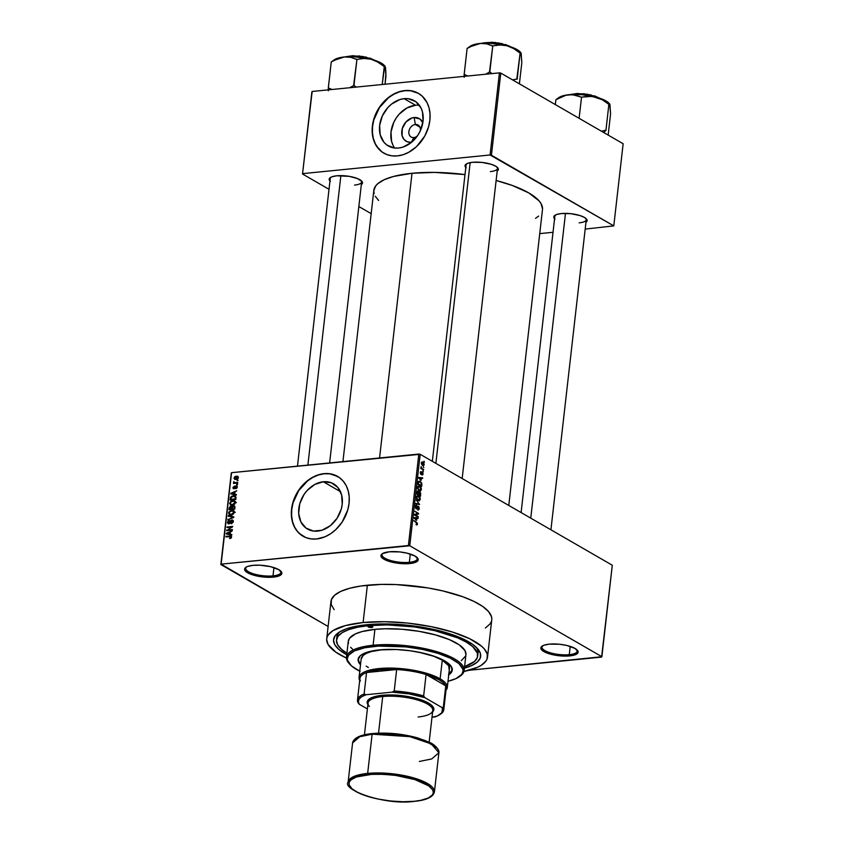 <?xml version="1.0" encoding="UTF-8"?>
<svg xmlns="http://www.w3.org/2000/svg" width="844" height="844" viewBox="0 0 844 844"><rect width="100%" height="100%" fill="white"/><g stroke="black" fill="none" stroke-linecap="round" stroke-linejoin="round"><path stroke-width="1.27" d="M382.722 553.464A17.766 5.444 -173.5 0 0 389.179 560.057A17.766 5.444 -173.5 0 0 409.34 562.315L409.773 563.56A18.747 5.739 6.5 0 1 387.892 560.975A18.747 5.739 6.5 0 1 382.142 553.822A18.747 5.739 6.5 0 1 389.379 551.786L382.427 553.643L381.33 554.603L381.256 556.85L383.967 559.224L392.27 562.231L399.381 563.433L409.773 563.56L416.725 561.703L418.213 559.656L415.185 556.122L406.882 553.115L399.771 551.913L389.379 551.786A18.747 5.739 6.5 0 1 417.421 557.842A18.747 5.739 6.5 0 1 409.773 563.56L409.34 562.315A17.766 5.444 6.5 0 1 391.004 560.616A17.766 5.444 6.5 0 1 382.037 554.73A17.766 5.444 6.5 0 1 382.722 553.464M542.639 645.818A17.766 5.444 -173.5 0 0 549.106 652.412A17.766 5.444 -173.5 0 0 569.267 654.67L569.7 655.915A18.747 5.739 6.5 0 1 547.819 653.33A18.747 5.739 6.5 0 1 542.07 646.177A18.747 5.739 6.5 0 1 549.307 644.141L544.106 645.185L541.257 646.958L540.856 648.044L543.895 651.579L548.98 653.72L559.308 655.788L569.7 655.915L576.652 654.058L578.14 652.011L575.102 648.477L566.809 645.47L559.688 644.267L549.307 644.141A18.747 5.739 6.5 0 1 577.349 650.196A18.747 5.739 6.5 0 1 569.7 655.915L569.267 654.67A17.766 5.444 6.5 0 1 550.932 652.971A17.766 5.444 6.5 0 1 541.953 647.084A17.766 5.444 6.5 0 1 542.639 645.818M246.374 567.02A17.766 5.444 -173.5 0 0 252.841 573.614A17.766 5.444 -173.5 0 0 273.002 575.872L273.424 577.117A18.747 5.739 6.5 0 1 251.554 574.521A18.747 5.739 6.5 0 1 245.804 567.379A18.747 5.739 6.5 0 1 253.042 565.343L247.841 566.377L246.089 567.189L244.591 569.246L247.63 572.781L255.922 575.787L266.683 577.264L273.424 577.117L278.625 576.072L280.377 575.26L281.875 573.203L278.837 569.679L270.544 566.662L259.783 565.195L253.042 565.343A18.747 5.739 6.5 0 1 281.084 571.399A18.747 5.739 6.5 0 1 273.424 577.117L273.002 575.872A17.766 5.444 6.5 0 1 254.666 574.163A17.766 5.444 6.5 0 1 245.688 568.286A17.766 5.444 6.5 0 1 246.374 567.02M419.373 105.257A26.09 20.309 -60 0 0 415.522 105.247L404.149 98.674A26.09 20.309 120 0 1 414.383 100.763A26.09 20.309 120 0 1 421.641 127.486A26.09 20.309 120 0 1 398.526 148.038L394.338 147.985L386.932 145.073L383.988 142.33L380.201 134.797L379.621 125.513L382.353 115.902L387.966 107.431L391.605 104.034L399.856 99.571L404.149 98.674L408.327 98.727L415.744 101.639L420.956 107.853L422.475 111.914L423.055 121.198L420.323 130.809A6.91 5.38 -60 0 0 415.364 124.501L414.13 117.527L411.967 117.981L405.996 121.926L402.293 128.573L402.092 135.673L404.002 139.46L407.23 141.792L411.302 142.32A13.103 10.202 120 0 0 411.534 142.298L413.876 137.561A6.91 5.38 -60 0 0 417.274 136.084A6.91 5.38 120 0 1 413.876 137.561A6.91 5.38 120 0 1 411.165 137.013A6.91 5.38 120 0 1 409.245 129.934A6.91 5.38 120 0 1 415.364 124.501A6.91 5.38 -60 0 0 408.876 131.601A6.91 5.38 -60 0 0 413.876 137.561L411.302 142.32A13.103 10.202 120 0 1 401.807 131.01A13.103 10.202 120 0 1 414.13 117.527L415.364 124.501L419.911 127.117L415.364 124.501A6.91 5.38 120 0 1 418.075 125.049A6.91 5.38 120 0 1 420.323 130.799L417.833 135.272L411.06 142.678L402.82 147.141L398.526 148.038A26.09 20.309 120 0 1 388.293 145.949A26.09 20.309 120 0 1 381.034 119.226A26.09 20.309 120 0 1 404.149 98.674L415.522 105.247A26.09 20.309 -60 0 0 394.021 121.842A26.09 20.309 -60 0 0 394.675 148.017M382.269 152.11L378.376 148.481L375.369 143.881L373.354 138.5L372.415 132.529L372.594 126.21L373.871 119.785L379.505 107.578L388.462 97.777L393.779 94.264L399.381 91.869L405.057 90.688L410.595 90.762L418.508 93.378A34.541 26.881 -60 0 0 405.057 90.688L404.846 90.561A34.541 26.881 120 0 1 418.392 93.325A34.541 26.881 120 0 1 428.003 128.699A34.541 26.881 120 0 1 397.397 155.897L403.084 154.716L408.686 152.321L416.482 146.677L424.722 136.116L428.594 126.8L429.87 120.375L430.039 114.056L429.1 108.085L427.096 102.704L422.232 96.163L417.959 93.072L413.032 91.141L407.641 90.445L402.008 91.004L396.342 92.798L390.856 95.773L385.761 99.792L379.283 107.462L373.649 119.658L372.373 126.094L372.531 135.451L374.019 141.148L376.54 146.17L382.058 151.983L386.679 154.505L391.859 155.834L397.397 155.897A34.541 26.881 120 0 1 383.851 153.144A34.541 26.881 120 0 1 374.24 117.759A34.541 26.881 120 0 1 404.846 90.561L405.057 90.688A34.541 26.881 -60 0 0 374.483 117.812A34.541 26.881 -60 0 0 383.957 153.207M317.703 531.108A26.09 20.309 120 0 1 307.459 529.03A26.09 20.309 120 0 1 300.211 502.296A26.09 20.309 120 0 1 323.326 481.755L340.48 491.662L323.326 481.755L331.418 482.8L337.853 487.452L341.651 494.995L342.231 504.269L341.261 509.132L337.009 518.343L330.236 525.749L321.997 530.211L313.514 531.055L306.108 528.154L300.897 521.94L298.66 513.363L299.757 503.731L304.019 494.51L307.142 490.501L314.801 484.456L323.326 481.755A26.09 20.309 120 0 1 333.559 483.834A26.09 20.309 120 0 1 340.818 510.557A26.09 20.309 120 0 1 317.703 531.108M301.445 535.18L297.552 531.551L294.545 526.951L292.53 521.571L291.591 515.61L291.771 509.291L293.047 502.855L298.681 490.659L307.638 480.858L312.955 477.345L318.557 474.95L324.233 473.758L329.772 473.832L337.684 476.459A34.541 26.881 -60 0 0 324.233 473.758L324.022 473.642A34.541 26.881 120 0 1 337.568 476.396A34.541 26.881 120 0 1 347.179 511.781A34.541 26.881 120 0 1 316.574 538.978L325.077 536.742L330.563 533.767L335.659 529.747L342.137 522.077L347.77 509.881L349.047 503.446L349.216 497.127L348.277 491.166L346.272 485.785L343.255 481.185L339.362 477.556L332.209 474.212L326.818 473.516L321.184 474.075L315.519 475.879L310.033 478.843L304.937 482.863L298.459 490.533L292.826 502.739L291.549 509.164L291.707 518.522L293.195 524.229L295.716 529.241L299.187 533.376L305.855 537.586L311.035 538.905L316.574 538.978A34.541 26.881 120 0 1 303.028 536.214A34.541 26.881 120 0 1 293.417 500.84A34.541 26.881 120 0 1 324.022 473.642L324.233 473.758A34.541 26.881 -60 0 0 293.659 500.882A34.541 26.881 -60 0 0 303.133 536.278M465.814 167.492A16.774 5.138 6.5 0 1 466.11 164.116A16.774 5.138 6.5 0 1 472.577 162.291L467.935 163.219L465.382 164.812L465.308 166.827L466.226 167.893M329.962 180.996A16.774 5.138 6.5 0 1 330.257 177.62A16.774 5.138 6.5 0 1 336.724 175.795L332.082 176.723L329.529 178.316L329.455 180.331L330.373 181.397M554.582 218.754A16.774 5.138 6.5 0 1 554.867 215.378A16.774 5.138 6.5 0 1 561.344 213.553L556.692 214.482L554.139 216.075L554.075 218.09L554.993 219.155M273.941 567.601L273.002 575.872L273.941 567.601M570.206 646.399L569.267 654.67L570.206 646.399M410.289 554.044L409.34 562.315L410.289 554.044M336.513 639.921A71.054 21.765 6.5 0 1 368.469 625.647L357.677 627.219L348.783 629.592L342.126 632.673L337.969 636.344L336.471 640.448L337.695 644.858L341.577 649.374L346.916 653.214A71.054 21.765 6.5 0 1 336.513 639.921L336.83 637.114A71.054 21.765 6.5 0 1 339.984 631.702A71.054 21.765 -173.5 0 0 336.819 638.539M464.4 668.184A74.019 22.672 6.5 0 0 477.567 648.646A74.019 22.672 6.5 0 0 366.866 624.718L355.619 626.364L346.356 628.833L339.425 632.04L335.089 635.859L333.528 640.142L334.794 644.721L338.845 649.437L346.736 654.775A74.019 22.672 6.5 0 1 338.307 632.778A74.019 22.672 6.5 0 1 366.866 624.718L386.478 623.938L415.079 626.111L442.467 631.607L459.674 637.42L472.366 644.151L477.746 648.846L480.415 653.52L480.268 657.972L477.303 662.044L471.648 665.578L463.514 668.427M487.515 657.128L491.767 619.791A80.918 24.792 -173.5 0 0 450.886 592.984A80.918 24.792 -173.5 0 0 367.362 585.219L363.11 622.545A80.918 24.792 6.5 0 1 446.634 630.32A80.918 24.792 6.5 0 1 487.515 657.128A80.918 24.792 6.5 0 1 463.947 671.476M342.928 461.605L373.829 190.333A84.875 26.006 -173.5 0 1 412.009 173.284L434.502 172.398L465.012 174.581A84.875 26.006 -173.5 0 0 412.009 173.284L379.568 457.965L412.009 173.284L393.483 176.47L384.157 179.74L377.669 183.792L375.58 186.06L373.786 190.976L374.103 193.571M508.774 505.45L542.481 209.544A84.875 26.006 -173.5 0 0 496.124 180.5L512.35 185.48L528.798 192.917L539.147 200.956L541.078 203.657L542.534 208.911M521.107 512.572L554.877 216.096A15.793 4.842 6.5 0 1 555.447 215.02M297.478 466.12L330.268 178.337A15.793 4.842 6.5 0 1 330.837 177.261M466.12 164.833A15.793 4.842 6.5 0 1 466.69 163.757M612.301 565.237L420.185 454.294L409.762 545.762L601.877 656.716L612.301 565.237L420.185 454.294L418.824 454.061L408.401 545.53L221.139 564.151L231.562 472.682L420.185 454.294L409.762 545.762L601.877 656.716L468.947 670.294L601.593 657.107L612.301 565.237M423.329 466.785L423.804 467.692L423.329 466.785M422.179 468.652L423.53 470.066L420.797 468.483L421.114 466.679L422.179 468.652L421.114 466.679L420.797 468.483L423.53 470.066L423.604 469.464L421.251 468.747L422.179 468.652M422.865 470.857L423.34 471.764L422.865 470.857M422.401 472.207L420.924 473.716L420.27 472.798L421.219 471.627L420.28 472.545L420.913 474.339L422.137 472.851L421.451 472.925L422.401 472.84L422.074 475.098L423.118 474.159L422.401 472.207L421.726 472.281L422.728 472.492L423.097 474.307L422.158 475.13L422.57 472.999L421.24 474.412L420.27 473.104L420.755 471.585L420.924 473.716L422.011 472.102M421.167 480.331L418.677 477.514L422.654 477.788L422.58 478.411L421.399 478.274L421.167 480.331L421.399 478.274L422.58 478.411L422.654 477.788L418.677 477.514L421.167 480.331M421.356 489.604L420.47 491.018L418.571 490.343L417.506 488.233L418.023 486.176L419.869 486.313L421.251 488.275L421.356 489.604L420.977 487.579L418.635 485.912L417.506 487.378L419.215 490.818L420.576 490.976L419.795 491.05L421.356 489.604M420.249 499.363L419.352 500.777L417.453 500.091L416.398 497.992L416.799 496.05L418.424 495.871L420.143 498.034L420.249 499.363L419.869 497.338L417.527 495.671L416.387 497.137L418.107 500.576L419.457 500.735L418.687 500.808L420.249 499.363M417.421 524.135L416.999 524.936L416.103 524.736L416.883 523.206L413.771 520.59L417.284 523.027L417.421 524.135L416.324 522.056L413.771 520.59L416.778 523.048L416.103 524.736L417.052 524.905L417.421 524.135M416.598 520.379L414.119 517.562L418.086 517.836L418.023 518.459L416.841 518.322L416.598 520.379L416.841 518.322L418.023 518.459L418.086 517.836L414.119 517.562L416.598 520.379M415.227 514.829L418.17 517.161L414.415 514.988L414.478 514.355L417.78 513.585L414.837 511.253L418.592 513.426L418.518 514.059L415.227 514.829L418.518 514.059L418.592 513.426L414.837 511.253L417.78 513.585L414.478 514.355L414.415 514.988L418.17 517.161L418.234 516.56L417.295 516.655L418.234 516.56L415.227 514.829M416.641 505.429L415.702 505.514L416.641 505.429L415.322 506.569L416.155 508.848L418.244 506.801L418.751 508.373L417.696 509.913L419.183 508.679L418.307 506.2L417.506 506.284L418.413 506.273L419.141 507.529L419.004 509.449L417.928 510.029L418.497 507.033L417.864 506.78L416.535 508.964L415.301 506.738L415.797 505.429L416.641 505.429L415.744 506.906L416.546 508.341L417.506 506.284L418.307 506.2L416.229 508.267L416.113 505.303M416.134 499.859L419.616 504.469L415.649 504.058L415.723 503.446L419.204 503.963L416.134 499.859L419.204 503.963L415.723 503.446L415.649 504.058L419.616 504.469L416.134 499.859M418.139 491.092L417.347 491.176L418.139 491.092L417.01 492.179L416.799 494.025L420.555 496.198L419.869 491.915L418.962 491.999L420.628 492.822L420.555 496.198L416.799 494.025L417.39 491.134L418.856 492.189L419.869 491.915L418.856 492.189L417.727 490.986M420.217 481.354L421.778 483.243L421.662 486.439L417.907 484.266L418.445 481.386L420.09 481.28L418.276 481.702L417.907 484.266L421.662 486.439L421.863 484.699L420.217 481.354L418.35 481.544L420.217 481.354M422.949 462.132L421.378 462.987L422.601 465.455L424.205 464.622L422.949 462.132L421.61 462.259L422.949 462.132L423.857 462.987L424.121 465.012L423.087 465.666L421.42 463.841L421.778 462.069L422.949 462.132L422.169 461.9M423.973 461.183L424.437 462.09L423.973 461.183M231.277 473.073L220.854 564.541L328.116 626.48L221.139 564.151L409.762 545.762L408.401 545.53L418.824 454.061L231.562 472.682L220.854 564.541L231.277 473.073M238.019 480.088L237.132 480.763L238.019 480.088M237.554 484.161L236.668 484.836L237.554 484.161M236.383 494.489L234.727 494.141L234.959 492.084L236.805 490.786L230.834 493.244L230.771 493.877L236.309 495.111L236.383 494.489L234.727 494.141L234.959 492.084L236.805 490.786L230.834 493.244L230.771 493.877L236.309 495.111L236.383 494.489M234.854 500.956L232.849 500.566L234.136 501.315L232.849 500.566L229.631 503.151L230.454 504.87L232.395 505.145L234.832 504.016L235.413 501.61L233.651 500.555L230.876 501.241L229.621 503.435L231.404 505.155L233.946 504.68L235.529 502.57L234.685 500.851M233.735 510.715L231.741 510.325L233.028 511.074L231.741 510.325L228.524 512.909L229.346 514.629L231.288 514.903L233.535 513.954L234.189 511.169L231.488 510.356L228.787 512.076L229.167 514.513L231.288 514.903L233.324 514.123L234.421 512.329L233.577 510.609M231.847 520.548L233.292 522.003L232.691 521.655L231.193 523.217L231.9 523.628L231.193 523.217L233.377 521.455L232.068 519.946L230.707 520.579L229.072 523.248L228.123 522.257L229.368 520.379L228.102 520.959L227.437 522.679L228.239 523.829L229.937 523.333L231.615 520.6L232.691 521.655L231.193 523.808L233.282 522.056L231.9 519.957L228.924 523.28L228.123 522.257L229.368 520.379L227.447 522.341L228.829 523.871L231.847 520.548L233.377 521.244M231.815 534.537L230.159 534.189L230.391 532.142L232.237 530.834L226.276 533.303L226.203 533.925L231.752 535.159L231.815 534.537L230.159 534.189L230.391 532.142L232.237 530.834L226.203 533.925L231.752 535.159L231.815 534.537M231.087 538.061L231.615 536.911L231.066 536.024L225.928 536.32L225.865 536.921L230.728 536.605L229.663 538.556L231.087 538.061L231.193 536.077L225.928 536.32L225.865 536.921L230.57 536.531L230.929 537.132L229.663 538.556L231.087 538.061M232.385 529.557L227.785 530.011L232.744 526.424L226.994 526.994L226.93 527.584L231.53 527.131L226.572 530.728L232.322 530.148L232.385 529.557L227.785 530.011L232.744 526.424L226.994 526.994L226.93 527.584L231.53 527.131L226.572 530.728L232.322 530.148L232.385 529.557M233.83 516.887L228.291 515.589L228.218 516.212L233.123 517.277L227.817 519.798L233.767 517.467L233.83 516.887L228.291 515.589L228.218 516.212L233.123 517.277L227.817 519.798L233.83 516.887M234.917 507.349L234.073 505.746L231.931 506.664L230.222 506.305L228.956 509.765L234.706 509.196L234.917 507.349L233.429 505.714L231.931 506.664L230.802 506.147L229.167 507.919L228.956 509.765L234.706 509.196L234.917 507.349M236.014 497.696L235.012 495.871L232.111 496.008L230.517 497.285L230.064 500.007L235.814 499.437L235.37 496.04L233.366 495.734L230.475 497.39L230.064 500.007L235.814 499.437L236.014 497.696M237.291 487.115L237.027 486.091L235.866 485.859L233.756 488.17L234.315 486.081L232.976 488.096L234.495 488.644L236.141 486.397L236.689 487.231L235.782 488.697L237.058 487.864L236.109 485.817L233.978 488.212L233.556 487.494L234.315 486.081L232.965 487.579L233.999 488.792L235.75 486.587L236.7 487.136L235.782 488.697L237.291 487.115M237.755 482.462L234.643 482.631L233.862 481.597L234.231 482.81L233.503 483.475L237.681 483.063L237.755 482.462L234.737 482.652L233.862 481.597L234.231 482.81L233.503 483.475L237.681 483.063L237.755 482.462M238.377 477.577L237.765 476.311L236.003 476.195L234.611 476.892L234.052 478.411L235.307 479.455L237.808 478.717L238.377 477.577L237.808 476.332L236.362 476.143L234.052 478.01L234.632 479.255L236.025 479.445L238.377 477.577M477.725 654.585A71.054 21.765 -173.5 0 0 476.174 647.211A71.054 21.765 6.5 0 1 478.031 653.203L477.715 655.988A71.054 21.765 6.5 0 1 464.58 666.623L474.497 661.485L477.335 657.571L477.482 653.298L472.651 646.546L466.247 642.084L457.575 637.842L434.818 630.679L414.763 626.986L387.301 624.898L368.469 625.647L368.596 624.56L368.469 625.647A71.054 21.765 6.5 0 1 441.813 632.472A71.054 21.765 6.5 0 1 477.715 656.01M311.879 91.859L302.521 174.001L329.023 189.299L302.521 174.001L312.164 91.468L499.437 72.858L490.079 154.99L302.806 173.611L490.079 154.99L613.788 225.886L623.146 143.744L500.787 73.08L491.43 155.222L613.788 225.886L585.187 229.093L613.788 225.886L623.146 143.744L500.787 73.08L499.437 72.858L500.787 73.08L491.43 155.222L490.079 154.99L499.437 72.858L312.164 91.468L302.521 174.001L311.879 91.859M358.848 206.527L371.181 213.648L358.848 206.527M553.042 232.29L539.738 233.609L553.042 232.29M585.81 222.426L586.791 221.561L586.854 219.556L584.428 217.435L579.87 215.515L570.639 213.669L561.344 213.553A16.774 5.138 6.5 0 1 586.432 218.976A16.774 5.138 6.5 0 1 585.958 222.331M361.19 184.667L362.53 182.832L362.245 181.798L357.772 178.675L349.279 176.354L336.724 175.795A16.774 5.138 6.5 0 1 361.823 181.217A16.774 5.138 6.5 0 1 361.348 184.572M497.042 171.163L498.382 169.327L498.097 168.294L495.66 166.173L491.113 164.263L481.871 162.407L472.577 162.291A16.774 5.138 6.5 0 1 497.675 167.713A16.774 5.138 6.5 0 1 497.19 171.068M535.518 218.353L538.641 216.085M375.242 196.23L378.639 200.482M497.19 167.239A15.793 4.842 6.5 0 1 497.496 168.41A15.793 4.842 6.5 0 1 490.396 171.585A15.793 4.842 -173.5 0 0 497.19 167.239M354.543 185.089A15.793 4.842 -173.5 0 0 361.337 180.743A15.793 4.842 6.5 0 1 361.643 181.914M585.947 218.49A15.793 4.842 6.5 0 1 586.264 219.672A15.793 4.842 6.5 0 1 579.153 222.848A15.793 4.842 -173.5 0 0 585.947 218.49M485.374 628.041L490.111 623.864L491.345 621.574M491.809 619.179L491.503 616.7L488.592 611.594L482.705 606.456L474.075 601.477L463.039 596.845L442.921 590.937L427.876 587.92L396.48 584.586L381.34 584.396L360.968 585.989L349.701 588.247L340.807 591.37L334.625 595.231L331.386 599.683L331.228 604.557L334.14 609.653M367.362 585.219A80.918 24.792 -173.5 0 0 330.964 601.466L326.712 638.803A80.918 24.792 6.5 0 1 363.11 622.545L367.362 585.219M463.409 671.581L477.672 667.224L481.122 665.378L485.849 661.2L487.093 658.911L487.252 654.037L484.34 648.93L481.755 646.356L469.823 638.813L452.5 632.05L431.263 626.67L407.937 623.115L384.547 621.701L363.11 622.545L345.449 625.583L333.106 630.552L328.369 634.73L327.134 637.02L326.66 639.414L328.052 644.426L335.775 652.138L346.451 658.088A80.918 24.792 6.5 0 1 326.712 638.803M416.947 557.367A17.766 5.444 6.5 0 1 417.326 558.749A17.766 5.444 6.5 0 1 409.34 562.315A17.766 5.444 -173.5 0 0 416.947 557.367M576.874 649.722A17.766 5.444 6.5 0 1 577.254 651.104A17.766 5.444 6.5 0 1 569.267 654.67A17.766 5.444 -173.5 0 0 576.874 649.722M280.609 570.924A17.766 5.444 6.5 0 1 280.989 572.306A17.766 5.444 6.5 0 1 273.002 575.872A17.766 5.444 -173.5 0 0 280.609 570.924M415.522 105.247L406.998 107.948L399.349 114.003L396.216 118.012L393.726 122.475L390.994 132.086L391.574 141.359L393.093 145.432M414.13 117.527L419.943 119.015L422.833 122.718A13.103 10.202 120 0 0 414.13 117.527M230.412 538.409L229.652 537.966L230.412 538.409M231.52 537.47L230.929 537.132L231.52 537.47M230.57 536.531L230.929 537.174M226.793 536.826L225.928 536.32L226.793 536.826M231.615 536.963L229.832 535.94L231.615 536.963M228.08 534.336L226.276 533.303L228.08 534.336M231.752 535.117L230.159 534.189L231.752 535.117M229.505 534.062L227.901 533.672L229.673 534.695L226.846 533.503L228.418 534.421L226.846 533.503L229.695 532.406L230.317 532.764L229.695 532.406L229.505 534.062L231.203 535.033L226.846 533.503L229.695 532.406L229.505 534.062M227.563 530.623L226.635 530.095L227.563 530.623M232.058 527.426L231.53 527.131L232.058 527.426M227.859 527.489L226.994 526.994L227.859 527.489M228.65 530.517L227.785 530.011L228.65 530.517M227.996 523.723L228.829 523.871M228.133 522.731L227.447 522.341L228.133 522.731M228.924 523.28L228.123 522.257M233.292 520.759L231.9 519.957L233.292 520.759M232.775 520.126L231.9 519.957M228.492 519.535L227.88 519.187L228.492 519.535M230.085 516.633L228.291 515.589L230.085 516.633M230.655 514.439L230.845 515.199M231.362 514.312L229.779 514.112L229.199 512.836L230.328 511.306L233.144 511.126L234.337 512.741L233.746 512.392L231.362 514.312L232.111 514.745L229.568 513.943L229.441 512.129L231.319 510.968L233.514 511.453L233.313 513.384L231.362 514.312M229.79 508.278L229.167 507.919L229.79 508.278M232.353 507.044L230.802 506.147L232.353 507.044M231.931 506.664L230.802 506.147M234.906 506.569L233.429 505.714L234.906 506.569M234.421 505.883L233.429 505.714M231.414 508.932L229.695 509.101L230.56 509.607L229.695 509.101L230.823 506.727L232.227 507.592L231.551 507.202L232.163 508.183L231.541 507.824L231.414 508.932L232.279 509.438L229.695 509.101L230.412 506.843L231.551 507.202L231.414 508.932M234.105 508.668L232.089 508.869L232.955 509.365L232.089 508.869L232.216 507.698L233.366 506.305L234.927 507.202L234.242 506.801L234.864 507.772L234.242 507.402L234.105 508.668L234.727 509.027L232.089 508.869L232.933 506.421L234.242 506.801L234.105 508.668M230.823 506.727L231.551 507.202M231.762 504.68L231.952 505.44M232.48 504.554L230.897 504.353L230.306 503.077L231.435 501.547L234.252 501.368L235.455 502.982L234.864 502.634L232.448 504.554L233.229 504.986L230.676 504.184L230.549 502.38L232.438 501.209L234.505 501.558L234.558 503.446L232.48 504.554M230.876 498.698L230.254 498.34L230.876 498.698M231.034 497.717L230.475 497.39L231.034 497.717M234.474 496.377L233.366 495.734L234.474 496.377M234.664 496.43L235.961 498.203L235.339 497.844L235.212 498.909L230.802 499.342L231.33 497.158L233.64 496.304L234.664 496.43L235.835 499.268L230.802 499.342L231.678 499.848L230.802 499.342L231.14 497.432L233.292 496.335L236.035 497.179M232.638 494.289L230.834 493.244L232.638 494.289M236.32 495.059L234.727 494.141L236.32 495.059M234.073 494.014L232.459 493.624L234.242 494.647L231.404 493.455L232.976 494.362L231.404 493.455L234.263 492.358L234.885 492.717L234.263 492.358L234.073 494.014L235.761 494.985L231.404 493.455L234.263 492.358L234.073 494.014M236.394 488.476L235.782 488.117L236.394 488.476M237.227 487.442L236.7 487.136L237.227 487.442M236.141 486.397L236.7 487.136M233.398 488.697L233.999 488.792M233.577 487.927L232.965 487.579L233.577 487.927M233.978 488.212L233.556 487.494M234.906 488.307L234.347 487.98L234.906 488.307M235.276 487.632L234.664 487.283L235.276 487.632M237.259 486.482L236.109 485.817L237.259 486.482M236.837 485.944L236.109 485.817M237.502 484.688L236.731 484.245L237.502 484.688M234.432 483.38L233.566 482.884L234.432 483.38M235.107 483.317L234.231 482.81L235.107 483.317M233.577 482.177L235.476 483.274L234.231 482.81M236.447 483.179L235.582 482.684L236.447 483.179M237.966 480.616L237.196 480.173L237.966 480.616M234.716 478.39L234.052 478.01L234.716 478.39M238.388 477.314L236.362 476.143L238.388 477.314M236.088 478.854L234.643 477.968L236.331 476.733L238.303 477.926L236.088 478.854L236.837 479.286L235.128 478.77L234.653 477.894L235.56 476.902L237.776 477.345L236.088 478.854M236.246 479.424L234.643 477.968M238.388 477.451L237.396 476.871L237.786 477.62M233.366 506.305L234.242 506.801M416.103 524.736L417.052 524.905M416.989 523.85L416.124 524.113M415.385 522.151L416.324 522.056L415.385 522.151M415.026 518.142L418.086 517.836L415.026 518.142M416.187 519.925L414.056 518.1L416.377 518.269L415.649 519.978L416.377 518.269L414.478 518.058L416.187 519.925M417.653 513.511L418.592 513.426L417.653 513.511M415.259 514.175L418.518 514.059L415.259 514.175M417.696 509.913L418.286 510.071M417.221 506.811L418.244 506.801M415.754 506.801L416.619 506.041M415.638 508.32L416.229 508.267L415.638 508.32M415.681 508.394L416.366 508.32M418.307 506.2L417.305 506.59M416.071 504.1L418.582 503.857L416.071 504.1M416.904 504.195L419.204 503.963L416.904 504.195M418.107 500.576L419.457 500.735M416.725 496.145L418.582 495.966L416.725 496.145M418.181 499.986L416.366 497.432L417.622 496.314L416.577 496.42L418.508 496.546L419.806 499.12L417.421 500.059L419.373 500.038L419.753 498.213L418.508 496.546L417.231 496.483L417.031 498.73L418.972 500.207L417.738 500.334M419.869 491.915L418.856 492.189M418.424 494.331L416.83 493.74L418.128 491.725L418.424 494.331L417.495 494.426L418.424 494.331L418.582 492.474L417.864 491.651L417.305 493.687L418.424 494.331M417.084 491.725L418.128 491.725M420.185 495.354L417.928 494.679L418.867 494.595L418.529 493.466L419.806 492.506L420.185 495.354L419.246 495.439L420.185 495.354L420.344 493.93L419.51 492.421L418.867 494.595L420.185 495.354M418.582 492.516L419.806 492.506M419.215 490.818L420.576 490.976M417.833 486.387L419.69 486.207L417.833 486.387M419.289 490.227L417.485 487.674L418.74 486.555L417.685 486.661L419.616 486.798L420.913 489.362L418.529 490.301L420.491 490.28L420.861 488.454L419.742 486.872L418.339 486.724L418.139 488.971L420.09 490.448L418.856 490.575M418.708 482.072L418.413 483.928L421.293 485.595L417.938 483.981L418.17 482.124L420.143 481.945L421.04 482.715L421.293 485.595L420.354 485.69L421.293 485.595L421.262 483.074L419.964 481.84L418.708 482.072L420.143 481.945M419.584 478.094L422.654 477.788L419.584 478.094M420.755 479.877L418.613 478.042L420.934 478.221L420.207 479.93L420.934 478.221L419.035 478.01L420.755 479.877M422.728 473.895L422.095 474.476M420.85 472.281L420.323 472.334M420.903 467.122L421.483 467.07L420.903 467.122M420.818 468.304L421.641 468.22L420.818 468.304M422.601 465.455L423.403 465.698M422.665 464.865L421.356 463.261L422.907 462.744L423.815 464.379L421.947 464.928L423.815 464.379L422.665 464.865L421.757 463.303L422.907 462.744L421.768 463.229M423.815 464.379L422.907 462.744M371.698 627.503L371.835 626.28L371.698 627.503L368.3 626.934L367.952 626.332L369.007 625.963A2.469 0.76 6.5 0 1 371.56 626.195A2.469 0.76 6.5 0 1 372.805 627.008A2.469 0.76 6.5 0 1 371.698 627.503A2.469 0.76 6.5 0 1 369.144 627.271A2.469 0.76 6.5 0 1 367.9 626.448A2.469 0.76 6.5 0 1 369.007 625.963L372.404 626.533L372.753 627.134L371.698 627.503M448.86 673.871A47.369 14.517 -173.5 0 0 452.289 669.661M358.236 658.468L358.13 659.396A47.369 14.517 6.5 0 0 360.504 664.755L358.922 662.688L358.109 659.755L360.272 655.746L363.891 653.488L369.102 651.663L379.441 649.891A47.369 14.517 6.5 0 1 428.33 654.438A47.369 14.517 6.5 0 1 452.268 670.125A47.369 14.517 6.5 0 1 448.755 674.81M348.477 643.518L348.245 641.704L349.5 638.275L355.482 633.876L361.992 631.586L374.915 629.371L373.101 645.238A59.217 18.135 -173.5 0 0 348.941 663.289L349.775 664.228A58.225 17.84 6.5 0 1 373.533 646.483L373.101 645.238L374.915 629.371A59.217 18.135 -173.5 0 0 348.277 641.261L346.473 657.128A59.217 18.135 6.5 0 1 373.101 645.238A59.217 18.135 6.5 0 1 434.217 650.914A59.217 18.135 6.5 0 1 464.137 670.537A59.217 18.135 6.5 0 1 459.811 676.339M359.766 671.202A58.225 17.84 6.5 0 1 349.775 664.228M349.374 663.753A59.217 18.135 6.5 0 1 346.473 657.128M361.158 659.132L363.194 655.377L366.581 653.267L371.466 651.547L381.15 649.88A44.405 13.609 6.5 0 1 394.918 649.458L381.15 649.88A44.405 13.609 6.5 0 0 361.179 658.805L359.059 677.468A44.405 13.609 6.5 0 1 391.321 668.089A44.405 13.609 6.5 0 1 440.135 678.819L439.207 679.842A43.424 13.304 6.5 0 1 445.759 685.845A43.424 13.304 6.5 0 1 445.21 690.677M418.656 652.159A44.405 13.609 6.5 0 1 449.43 668.859L449.43 668.859M374.915 629.371L385.149 628.769L401.944 629.255L419.194 631.354L435.398 634.878L449.166 639.53L459.315 644.911L464.96 650.555L465.941 654.68A59.217 18.135 -173.5 0 0 436.031 635.047A59.217 18.135 -173.5 0 0 374.915 629.371M465.635 655.967L461.267 660.704M352.497 649.141L350.608 647.253M459.326 676.709L460.349 675.981A59.217 18.135 -173.5 0 0 442.193 653.414A59.217 18.135 -173.5 0 0 373.101 645.238L373.533 646.483A58.225 17.84 6.5 0 1 441.475 654.522A58.225 17.84 6.5 0 1 459.326 676.709A58.225 17.84 6.5 0 1 448.016 681.256L455.971 678.618L461.858 674.282L463.082 670.917L462.86 669.134L458.904 663.606L450.316 658.172L437.857 653.319L422.57 649.437L405.795 646.884L378.439 646.093L364.692 647.77L354.427 650.903L348.54 655.239L347.317 658.605L347.538 660.388L351.494 665.916L360.072 671.349M358.13 659.396A47.369 14.517 6.5 0 1 379.441 649.891L396.49 649.521L410.3 650.777L423.667 653.235L435.451 656.695L446.961 662.318L451.477 666.834L452.015 671.17L448.523 674.957M358.215 658.826L359.027 661.759L360.61 663.817A47.369 14.517 -173.5 0 1 358.215 658.932M448.628 674.018L452.12 670.241M418.55 652.138L433.668 656.263L442.267 660.156L448.691 665.768L449.198 669.841M368.343 667.509L366.159 666.116M520.959 52.803L520.305 52.064A26.702 8.176 -173.5 0 0 517.108 49.606L506.875 45.713L489.974 43.223L480.373 43.434L470.572 46.61L467.112 48.446L464.158 74.694A30.648 9.389 6.5 0 1 464.443 74.546L467.914 75.992L464.137 74.578L467.112 48.446L473.822 45.112L480.373 43.434L486.693 43.835L492.769 45.892L489.488 72.056A30.648 9.389 6.5 0 1 490.121 72.109L491.978 73.597L489.794 72.025L492.769 45.892L499.87 44.975L506.875 45.713L513.595 48.53L520.126 53.003L516.813 79.051A30.648 9.389 6.5 0 1 517.161 79.252L520.126 53.003L521.149 53.14L521.814 62.667L519.398 83.83L521.814 62.667L520.97 52.993M505.493 44.521L510.43 46.589L498.487 42.907L480.257 43.445L486.693 43.835L492.463 45.924L499.87 44.975L506.875 45.713L513.595 48.53L520.147 53.119L520.843 52.708L521.36 55.176M520.315 52.075L517.108 49.606L519.915 52.95L517.108 49.606A26.702 8.176 -173.5 0 0 506.875 45.713A26.702 8.176 -173.5 0 0 480.373 43.434L472.967 44.922L468.905 47.454M516.813 79.051L512.53 79.864L516.813 79.051A30.648 9.389 -173.5 0 1 517.161 79.252L516.813 79.051M489.488 72.056L485.606 74.23L489.488 72.056A30.648 9.389 -173.5 0 1 490.121 72.109L489.488 72.056M464.158 74.694L464.179 77.321L464.158 74.694A30.648 9.389 -173.5 0 1 464.443 74.546L464.158 74.694M509.892 46.578A18.747 5.739 -173.5 0 0 481.449 43.339L498.424 43.276L509.892 46.578M467.46 48.203L470.066 46.346A26.702 8.176 -173.5 0 1 480.373 43.434L491.978 42.242L502.391 43.666M470.15 162.639L435.884 463.356L470.15 162.639M565.48 213.374L530.76 518.153L565.48 213.374M307.881 465.086L340.87 175.615L307.881 465.086M446.001 690.244A44.405 13.609 -173.5 0 0 440.135 678.819A44.405 13.609 6.5 0 1 447.299 687.522A44.405 13.609 6.5 0 1 446.001 690.244M442.267 660.156L440.135 678.819L442.267 660.156M360.377 681.013A43.424 13.304 6.5 0 1 366.549 672.531L396.659 669.535L379.462 669.798L366.549 672.531A43.424 13.304 6.5 0 1 396.659 669.535A43.424 13.304 6.5 0 1 426.083 674.483L445.759 685.845L443.416 682.828L439.207 679.842L426.083 674.483A43.424 13.304 6.5 0 1 439.207 679.842L440.135 678.819A44.405 13.609 -173.5 0 0 386.9 668.1A44.405 13.609 -173.5 0 0 359.713 680.412A44.405 13.609 6.5 0 1 359.059 677.468M439.967 714.541L440.99 713.802A43.424 13.304 -173.5 0 0 443.311 707.314A43.424 13.304 6.5 0 1 443.765 709.815L446.212 688.345A43.424 13.304 -173.5 0 0 445.759 685.845L443.311 707.314L441.845 707.451A42.432 12.998 6.5 0 1 439.967 714.541A42.432 12.998 6.5 0 1 434.945 716.936L432.001 717.231L437.255 716.05L441.813 712.769L442.499 708.844L441.845 707.451L424.901 697.671L423.646 695.952L426.083 674.483L445.759 685.845L443.311 707.314L441.845 707.451L424.901 697.671L409.171 693.926L392.017 692.143L366.096 694.728L364.102 694A43.424 13.304 -173.5 0 0 357.93 702.482L359.196 704.212L367.383 708.939L359.196 704.212A42.432 12.998 6.5 0 1 366.096 694.728L364.102 694L366.549 672.531L396.659 669.535L394.211 691.004L392.017 692.143L366.096 694.728L361.854 696.616L359.227 698.895L358.331 701.459L359.196 704.212L357.93 702.482A43.424 13.304 6.5 0 1 357.487 699.982A43.424 13.304 6.5 0 1 364.102 694L366.549 672.531A43.424 13.304 -173.5 0 0 359.924 678.513L357.487 699.982M443.765 709.815A43.424 13.304 6.5 0 1 440.452 714.172M426.083 674.483A43.424 13.304 -173.5 0 0 396.659 669.535L394.211 691.004A43.424 13.304 6.5 0 1 423.646 695.952L426.083 674.483M423.646 695.952A43.424 13.304 -173.5 0 0 394.211 691.004L392.017 692.143A42.432 12.998 6.5 0 1 424.901 697.671L423.646 695.952M436.622 747.763L424.152 740.125L404.139 734.934L372.763 733.573A0.992 0.538 84.3 0 0 372.552 733.531C387.565 732.297 402.693 733.774 417.959 737.983L429.543 742.393C434.185 744.155 439.798 749.704 438.88 752.753L434.407 791.946L426.811 783.105L405.405 775.847L367.657 773.399A0.992 0.538 84.3 0 0 368.089 774.644C377.49 773.083 408.918 774.644 426.473 784.456C443.079 794.373 425.492 800.808 414.235 801.294A0.992 0.538 84.3 0 0 414.636 801.251A0.992 0.538 -95.7 0 1 414.235 801.294L420.681 800.355L428.161 798.065L432.455 794.911L433.352 792.453L432.624 789.826L428.573 785.785L414.963 779.624L395.731 775.436L383.355 774.317L371.655 774.359L356.326 776.997L350.914 779.898L349.216 782.23L349.131 784.783L352.022 788.813L358.278 792.769L367.362 796.314L378.502 799.141L390.73 800.998L402.989 801.737L414.235 801.294C404.835 802.855 373.407 801.294 355.841 791.482C339.246 781.565 356.822 775.13 368.089 774.644A0.992 0.538 -95.7 0 1 367.657 773.399A43.424 13.304 6.5 0 1 412.473 777.567A43.424 13.304 6.5 0 1 434.407 791.946C433.151 797.063 426.494 800.196 414.436 801.346C384.685 805.598 341.757 789.699 348.129 782.124A43.424 13.304 6.5 0 1 367.657 773.399L372.12 734.196L409.878 736.654L431.273 743.902L438.88 752.753L431.706 758.946L419.341 761.467M438.88 752.753A43.424 13.304 -173.5 0 0 416.936 738.363A43.424 13.304 -173.5 0 0 372.12 734.196A0.992 0.538 -95.7 0 1 372.552 733.531A0.992 0.538 84.3 0 0 372.12 734.196L367.657 773.399L355.292 775.931L348.129 782.124L352.592 742.92L359.766 736.728L372.12 734.196A43.424 13.304 -173.5 0 0 352.592 742.92C353.847 737.804 360.504 734.681 372.563 733.52A0.992 0.538 -95.7 0 1 372.763 733.573M432.592 711.977A33.549 10.276 -173.5 0 0 420.312 699.549A33.549 10.276 -173.5 0 0 382.269 695.298L382.701 696.543A32.568 9.98 6.5 0 1 420.702 701.037A32.568 9.98 6.5 0 1 430.683 713.444A32.568 9.98 6.5 0 1 418.118 716.989M429.153 742.192L432.772 710.448A32.568 9.98 -173.5 0 0 416.314 699.665A32.568 9.98 -173.5 0 0 382.701 696.543L378.534 733.13L382.701 696.543A32.568 9.98 -173.5 0 0 368.058 703.084L364.439 734.818M436.337 747.404L428.72 742.098M425.977 740.853L408.507 735.736M404.498 734.997L400.404 734.375M392.133 733.489L376.34 733.299M369.408 733.985L366.317 734.512M363.5 735.166L358.837 736.801M368.501 705.426L367.288 703.316L367.868 700.341L372.974 697.155L385.096 695.076L400.858 695.53L416.546 698.421L428.446 703.052L431.463 705.162L433.753 708.348L433.679 710.374L432.339 712.22M369.408 706.47A32.568 9.98 6.5 0 1 382.701 696.543L382.269 695.298A33.549 10.276 -173.5 0 0 367.878 704.603M602.226 130.989L605.581 130.314L602.226 130.989M609.611 103.97L608.904 104.382L602.363 99.792L595.632 96.976A26.702 8.176 -173.5 0 0 569.13 94.697L575.46 95.098L581.231 97.187L588.627 96.227L595.632 96.976A26.702 8.176 -173.5 0 1 609.062 103.327L605.876 100.869L598.628 97.83L582.191 94.718L572.158 94.475L565.849 95.288L555.879 99.708L555.32 104.572L555.879 99.708L565.849 95.288L572.369 94.644L581.537 97.155L579.121 118.318L581.537 97.155L592.108 96.343L602.363 99.792L608.883 104.266L605.929 130.514A30.648 9.389 -173.5 0 0 605.76 130.409A30.648 9.389 -173.5 0 0 605.581 130.314A30.648 9.389 6.5 0 1 605.76 130.409L603.787 132.561L605.76 130.409A30.648 9.389 6.5 0 1 605.929 130.514L608.883 104.266L609.906 104.392L610.571 113.919L608.165 135.093L610.571 113.919L609.737 104.245M570.217 94.602L587.181 94.539L598.649 97.841A18.747 5.739 -173.5 0 0 570.217 94.602M594.26 95.773L599.609 98.147L587.245 94.169L569.025 94.707L577.338 93.462L591.159 94.929M556.228 99.465L558.834 97.598A26.702 8.176 -173.5 0 1 569.13 94.697L561.735 96.174L557.673 98.716M610.117 106.428L609.906 104.392M385.107 66.307L384.453 65.568A26.702 8.176 -173.5 0 0 381.256 63.11L371.022 59.217L354.132 56.727L344.521 56.938L334.72 60.114L331.259 61.95L328.305 88.198A30.648 9.389 6.5 0 1 328.59 88.05L332.061 89.496L328.284 88.082L331.259 61.95L337.969 58.616L344.521 56.938L350.84 57.339L356.928 59.396L353.636 85.56A30.648 9.389 6.5 0 1 354.269 85.613L356.136 87.101L353.942 85.529L356.928 59.396L364.017 58.479L371.022 59.217L377.753 62.034L384.273 66.507L382.216 84.505L384.664 66.243L385.539 67.604L385.919 73.417L385.043 84.231L385.961 76.171L385.128 66.497M384.463 65.579L381.256 63.11A26.702 8.176 -173.5 0 0 371.022 59.217A26.702 8.176 -173.5 0 0 344.521 56.938L350.84 57.339L356.611 59.428L364.017 58.479L371.022 59.217L377.753 62.034L384.294 66.623L385.001 66.212L385.508 68.68M381.256 63.11L384.062 66.454L381.256 63.11M369.651 58.025L374.989 60.399L362.635 56.411L344.405 56.949L352.729 55.704L366.539 57.17M353.636 85.56L349.754 87.734L353.636 85.56A30.648 9.389 -173.5 0 1 354.269 85.613L353.636 85.56M328.305 88.198L328.337 90.825L328.305 88.198A30.648 9.389 -173.5 0 1 328.59 88.05L328.305 88.198M331.618 61.707L334.224 59.85A26.702 8.176 -173.5 0 1 344.521 56.938L337.125 58.426L333.063 60.958M374.04 60.082A18.747 5.739 -173.5 0 0 345.597 56.843L362.572 56.78L374.04 60.082M228.45 523.196L229.378 523.734M229.779 514.112L231.931 515.346M233.144 511.126L235.286 512.371M231.298 506.801L232.269 507.36M233.957 506.4L234.938 506.97M230.897 504.353L233.039 505.588M234.252 501.368L236.404 502.613M236.478 486.46L237.312 486.946M233.756 488.17L234.537 488.623M234.537 482.578L235.708 483.253M416.683 524.282L416.113 524.346M416.25 505.967L415.417 506.052M416.514 508.341L415.702 508.426M419.268 481.671L418.255 481.776M422.243 472.798L421.472 472.883M420.998 472.207L420.333 472.281M421.04 473.737L420.449 473.8M422.274 462.554L421.441 462.628M423.287 465.055L422.19 465.16M452.373 669.197L452.268 670.125M465.941 654.67L464.137 670.537M511.369 47.074L495.28 42.464L479.898 43.487M497.591 167.618L462.164 478.537M466.204 164.042L432.339 461.309M550.921 529.8L586.348 218.881M329.624 462.934L361.738 181.122M449.894 664.777L447.299 687.522M568.666 94.739L584.048 93.716L600.126 98.326M609.062 103.327L609.716 104.065M375.517 60.578L359.428 55.968L344.046 56.991"/></g></svg>
